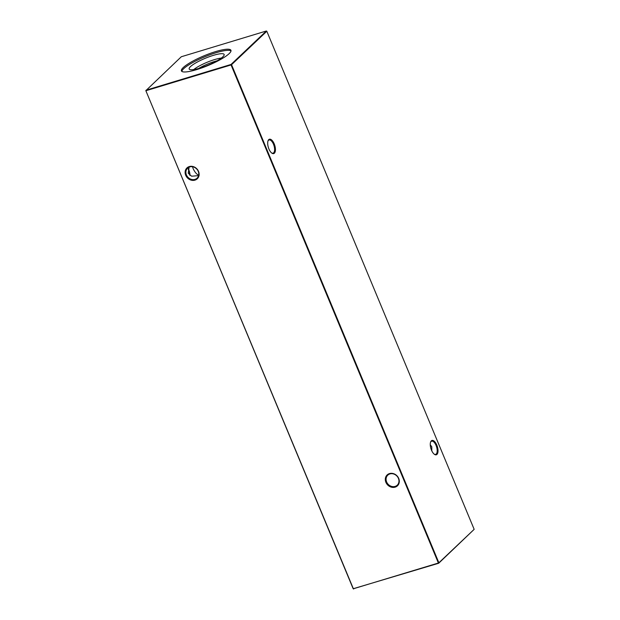<?xml version="1.0" encoding="UTF-8"?>
<svg xmlns="http://www.w3.org/2000/svg" width="620" height="620" viewBox="0 0 620 620"><rect width="100%" height="100%" fill="white"/><g stroke="black" fill="none" stroke-linecap="round" stroke-linejoin="round"><path stroke-width="0.93" d="M436.968 454.406A7.494 3.356 -106.8 0 1 434.411 454.321A7.494 3.356 -106.8 0 1 430.652 441.905A7.494 3.356 -106.8 0 1 431.318 440.843A7.494 3.356 -106.8 0 1 436.805 445.098A7.494 3.356 -106.8 0 1 436.968 454.406M434.132 454.104A6.89 3.092 73.2 0 0 435.628 454.375A6.89 3.092 73.2 0 0 436.224 454.018A6.89 3.092 73.2 0 0 436.348 446.16A6.89 3.092 73.2 0 0 431.629 441.184A6.89 3.092 73.2 0 0 431.032 441.541A6.89 3.092 73.2 0 0 430.543 442.238M274.389 153.202A7.494 3.356 -106.8 0 1 271.831 153.109A7.494 3.356 -106.8 0 1 268.072 140.701A7.494 3.356 -106.8 0 1 268.739 139.639A7.494 3.356 -106.8 0 1 274.226 143.894A7.494 3.356 -106.8 0 1 274.389 153.202M271.56 152.9A6.89 3.092 73.2 0 0 273.048 153.171A6.89 3.092 73.2 0 0 273.645 152.815A6.89 3.092 73.2 0 0 273.769 144.956A6.89 3.092 73.2 0 0 269.049 139.981A6.89 3.092 73.2 0 0 268.452 140.337A6.89 3.092 73.2 0 0 267.964 141.027M398.42 478.384A6.89 6.014 -133.5 0 0 389.926 473.928A6.89 6.014 -133.5 0 0 387.779 475.168A6.89 6.014 -133.5 0 0 386.624 481.949A6.89 6.014 -133.5 0 0 395.118 486.406A6.89 6.014 -133.5 0 0 397.265 485.166A6.89 6.014 -133.5 0 0 398.42 478.384M389.484 473.587A7.494 6.533 46.5 0 1 398.722 478.431A7.494 6.533 46.5 0 1 395.134 487.15A7.494 6.533 46.5 0 1 385.896 482.314A7.494 6.533 46.5 0 1 389.484 473.587M198.237 171.36A6.89 6.014 -133.5 0 0 189.743 166.904A6.89 6.014 -133.5 0 0 187.597 168.144A6.89 6.014 -133.5 0 0 186.442 174.933A6.89 6.014 -133.5 0 0 194.936 179.382A6.89 6.014 -133.5 0 0 197.083 178.149A6.89 6.014 -133.5 0 0 198.237 171.36M189.302 166.563A7.494 6.533 46.5 0 1 198.54 171.407A7.494 6.533 46.5 0 1 194.951 180.133A7.494 6.533 46.5 0 1 185.713 175.29A7.494 6.533 46.5 0 1 189.302 166.563M189.131 167.129L188.224 173.236L191.58 176.204L198.563 175.646M199.167 175.375C196.92 174.654 194.905 172.391 193.122 168.601L192.494 166.741M430.272 444.788L431.776 446.764L431.814 450.895M222.851 56.815A18.933 3.712 157.4 0 1 204.391 66.588A18.933 3.712 157.4 0 1 189.278 69.169A18.933 3.712 157.4 0 1 190.456 66.627A18.933 3.712 157.4 0 1 209.839 56.513A18.933 3.712 157.4 0 1 224.184 54.638A18.933 3.712 157.4 0 1 222.851 56.815M181.823 71.393A26.823 5.255 157.4 0 1 183.706 68.673A26.823 5.255 157.4 0 1 209.079 55.11A26.823 5.255 157.4 0 1 231.012 50.925M183.241 67.549A26.823 5.255 -22.6 0 0 181.428 70.905A26.823 5.255 -22.6 0 0 202.322 67.735A26.823 5.255 -22.6 0 0 229.129 53.645A26.823 5.255 -22.6 0 0 230.942 50.29A26.823 5.255 -22.6 0 0 210.04 53.46A26.823 5.255 -22.6 0 0 183.241 67.549M189.728 175.212A7.494 3.356 73.2 0 0 188.185 169.105M474.161 529.341L266.825 31.256L231.547 64.705L438.875 562.782L474.161 529.341L438.689 563.255L353.175 588.744L145.84 90.66L353.369 588.775L438.394 563.022L231.059 64.945L146.041 90.691L146.033 90.195L231.051 64.449L266.337 31L181.311 56.745L145.84 90.66M188.294 168.787A6.89 3.092 -106.8 0 1 189.937 175.375M193.75 69.564A17.786 3.488 157.4 0 1 221.309 58.094M198.648 68.471A16.267 3.185 157.4 0 1 217.078 60.791M353.663 589L353.175 588.744M438.394 563.022L438.875 562.782L438.394 563.022M231.059 64.945L231.547 64.705L231.051 64.449L231.059 64.945M266.337 31L266.825 31.256"/></g></svg>
